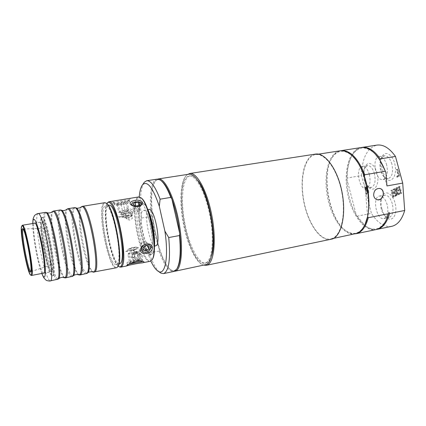<?xml version="1.0" encoding="UTF-8"?>
<svg xmlns="http://www.w3.org/2000/svg" width="426" height="426" viewBox="0 0 426 426"><rect width="100%" height="100%" fill="white"/><g stroke="black" fill="none" stroke-linecap="round" stroke-linejoin="round"><path stroke-width="0.32" stroke-dasharray="2.13 1.6" d="M41.737 218.16L42.366 217.505C46.881 214.853 58.053 276.623 52.893 275.723C48.628 277.63 38.313 224.214 41.737 218.16M52.457 271.186C55.923 268.199 46.684 219.507 43.101 221.776C38.761 221.616 48.079 273.135 52.084 271.463L52.457 271.186M51.152 264.743L50.891 264.961C47.957 266.484 40.976 227.889 44.256 228.288C46.935 226.893 53.649 262.352 51.152 264.743M119.504 263.822C111.809 266.314 100.845 205.683 108.923 205.321M116.884 264.125C123.652 260.355 112.459 202.701 105.611 205.864C97.671 206.205 108.651 266.937 116.213 264.471L116.884 264.125M155.586 245.924C149.76 247.762 142.886 209.768 148.988 209.448M150.639 246.702C155.692 243.842 148.653 208.341 143.455 210.391C137.491 210.689 144.382 248.789 150.074 246.979L150.639 246.702M119.413 212.441L124.392 213.953L128.306 210.54L126.815 210.055L122.283 210.822L119.285 212.068L119.413 212.441L120.824 212.542L125.319 211.781L128.157 210.673M211.498 255.818C210.396 259.285 208.958 261.521 207.19 262.528L205.918 263.007C198.495 264.509 188.633 244.684 184.565 221.85C180.379 199.033 182.669 177.014 190.15 175.816C192.515 175.469 195.097 177.062 197.893 180.597M206.136 262.741C212.404 259.535 214.337 237.82 209.784 214.965C205.311 192.083 195.688 174.655 189.096 175.981C181.641 177.173 179.373 199.203 183.563 222.031C187.632 244.875 197.472 264.716 204.874 263.22L206.136 262.741M376.957 199.693L377.218 199.746L376.957 199.693C374.992 199.07 373.874 197.51 373.591 195.023C373.73 190.507 375.705 188.303 379.518 188.409M387.202 204.757C385.333 198.83 382.766 195.933 379.497 196.056C371.861 196.988 376.499 220.546 383.938 218.565C387.623 216.914 388.714 212.313 387.202 204.757M369.395 174.575C367.697 169.074 365.359 166.364 362.388 166.444C355.124 167.178 359.086 190.204 366.168 188.446C369.8 186.817 370.881 182.19 369.395 174.575M386.702 164.979C384.923 159.308 382.431 156.523 379.236 156.619C371.355 157.407 375.359 181.428 383.059 179.57C387.037 177.828 388.251 172.967 386.702 164.979M132.284 250.211L128.38 253.736L131.384 252.655L135.926 251.782L137.38 252.032L134.334 253.14L129.834 254.008L128.38 253.736M161.209 180.736L160.799 180.464C158.658 179.197 156.816 179.463 155.272 181.263C151.193 187.312 150.186 199.517 152.247 217.867C153.653 229.076 155.991 239.561 159.255 249.311L158.994 251.058C163.999 264.881 168.914 271.692 173.739 271.495M157.04 179.138C151.209 179.868 148.946 196.487 151.267 216.371L152.247 217.867L159.255 249.311C163.131 260.531 167.157 267.469 171.343 270.121L172.865 270.696L174.585 270.606L177.088 268.534M174.378 271.298L172.077 270.643C157.748 264.061 144.664 191.705 155.778 180.517L157.705 179.101M159.457 272.129C155.9 268.891 152.471 262.507 149.153 252.969L158.994 251.058M205.257 264.967C197.547 266.522 187.312 245.861 183.084 222.116C178.728 198.394 181.077 175.459 188.846 174.218M151.267 216.371L141.448 218.085L140.702 224.598L145.681 247.171L149.153 252.969M141.448 218.085C139.659 201.684 140.319 190.166 143.434 183.542M140.702 224.598C139.132 214.049 138.642 204.842 139.222 196.977M150.804 261.026L145.681 247.171M367.377 189.735L366.727 189.698L366.285 188.777L366.253 187.823L367.1 187.126L367.745 189.549L365.907 189.842L365.439 187.972L366.28 187.275L366.924 189.698L366.557 189.884M376.414 229.492C372.643 230.019 368.847 228.746 365.034 225.668L356.306 215.141C350.385 204.549 347.259 192.589 346.929 179.255L347.131 178.036C347.201 168.648 348.91 160.991 352.265 155.064C354.762 150.847 357.867 148.323 361.583 147.492M357.105 216.195L371.44 213.378L361.45 175.576L347.131 178.036M375.359 154.191L374.15 152.998C365.199 145.591 357.808 146.464 351.982 155.618C348.559 161.694 346.87 169.575 346.929 179.255L356.306 215.141C358.804 219.406 361.557 222.771 364.576 225.242C373.235 231.776 380.466 230.008 386.26 219.938L386.973 218.394M386.952 185.944L380.045 160.229M394.023 196.887L393.129 193.558L394.748 192.781L395.647 196.12L396.116 195.901L394.274 189.069L393.805 189.298L394.529 191.972L392.91 192.754L392.197 190.092L391.728 190.315L393.56 197.105L394.023 196.887L393.171 197.046L392.277 193.718L393.89 192.941L394.79 196.285L395.264 196.061L393.422 189.229L392.953 189.458L393.672 192.131L392.058 192.914L391.345 190.246L390.882 190.475L392.708 197.265L393.171 197.046M393.56 197.105L392.708 197.265M393.129 193.558L392.277 193.718M394.748 192.781L393.89 192.941M395.647 196.12L394.79 196.285M396.116 195.901L395.264 196.061M394.274 189.069L393.422 189.229M391.728 190.315L390.882 190.475M392.197 190.092L391.345 190.246M392.91 192.754L392.058 192.914M394.529 191.972L393.672 192.131M393.805 189.298L392.953 189.458M399.881 186.332L397.628 187.429L397.847 188.244L399.62 187.381L400.131 189.272L398.48 190.071L398.699 190.885L400.355 190.087L401.047 192.653L399.268 193.495L399.492 194.309L401.755 193.244L399.881 186.332L399.018 186.487L396.771 187.589L396.989 188.404L398.757 187.541L399.274 189.432L397.618 190.23L397.836 191.045L399.492 190.246L400.19 192.813L398.411 193.654L398.63 194.469L400.893 193.404L399.018 186.487M401.755 193.244L400.893 193.404M397.628 187.429L396.771 187.589M397.847 188.244L396.989 188.404M399.62 187.381L398.757 187.541M400.131 189.272L399.274 189.432M398.48 190.071L397.618 190.23M399.492 194.309L398.63 194.469M399.268 193.495L398.411 193.654M401.047 192.653L400.19 192.813M400.355 190.087L399.492 190.246M398.699 190.885L397.836 191.045M397.037 195.465L397.165 192.323L398.795 194.639L399.311 194.394L397.24 191.498L397.415 187.536L396.872 187.802L396.744 190.896L395.158 188.638L394.652 188.888L396.67 191.716L396.494 195.72L397.037 195.465L396.18 195.625L396.308 192.483L397.937 194.799L398.448 194.554L396.382 191.657L396.558 187.696L396.015 187.962L395.887 191.056L394.306 188.798L393.8 189.043L395.813 191.876L395.642 195.88L396.18 195.625M396.494 195.72L395.642 195.88M397.165 192.323L396.308 192.483M398.795 194.639L397.937 194.799M399.311 194.394L398.448 194.554M397.24 191.498L396.382 191.657M397.415 187.536L396.558 187.696M396.67 191.716L395.813 191.876M394.652 188.888L393.8 189.043M395.158 188.638L394.306 188.798M396.744 190.896L395.887 191.056M396.872 187.802L396.015 187.962M367.148 193.569L367.457 190.507L367.931 190.262L368.607 192.824L369.028 192.611L367.318 186.167L365.817 187.349L365.838 188.936L366.978 190.481L366.61 193.841L367.148 193.569L366.328 193.718L366.637 190.656L367.111 190.411L367.787 192.973L368.208 192.76L366.498 186.316L365.002 187.499L365.018 189.085L366.163 190.63L365.796 193.995L366.328 193.718M366.61 193.841L365.796 193.995M367.457 190.507L366.637 190.656M367.931 190.262L367.111 190.411M368.607 192.824L367.787 192.973M369.028 192.611L368.208 192.76M367.745 189.549L366.924 189.698M367.1 187.126L366.28 187.275M366.978 190.481L366.163 190.63M367.318 186.167L366.498 186.316M366.253 187.823L365.439 187.972M366.727 189.698L365.907 189.842M399.663 176.018L397.793 169.117L397.314 169.367L398.96 175.448L397.351 176.279L397.575 177.094L399.663 176.018L398.8 176.172L396.925 169.266L396.446 169.516L398.097 175.603L396.489 176.433L396.712 177.248L398.8 176.172M397.575 177.094L396.712 177.248M397.793 169.117L396.925 169.266M397.314 169.367L396.446 169.516M397.351 176.279L396.489 176.433M398.96 175.448L398.097 175.603M391.899 164.106C390.115 158.451 387.612 155.682 384.39 155.783L381.286 158.334C379.699 161.587 379.486 165.576 380.631 170.299C381.478 173.355 382.745 175.682 384.438 177.28L388.198 178.659C392.213 176.918 393.448 172.067 391.899 164.106M381.361 170.538C380.019 165.011 380.274 160.336 382.138 156.512C385.551 149.824 393.533 155.218 395.179 165.719C397.011 176.188 391.217 183.899 385.828 178.718C383.842 176.838 382.356 174.112 381.361 170.538M374.438 173.707C372.734 168.222 370.386 165.522 367.388 165.607L364.672 167.817C363.149 170.895 362.941 174.761 364.054 179.415C364.906 182.525 366.174 184.847 367.862 186.386L371.152 187.546C374.821 185.912 375.918 181.3 374.438 173.707M364.81 179.612C363.506 174.17 363.751 169.639 365.54 166.023C368.708 159.99 375.929 165.272 377.537 175.145C379.31 184.99 374.273 192.392 369.278 187.781C367.297 185.976 365.812 183.255 364.81 179.612M392.325 203.766C390.456 197.861 387.873 194.98 384.577 195.108L381.68 197.595C380.269 200.63 380.109 204.384 381.201 208.852C382.122 212.169 383.517 214.661 385.376 216.323L389.007 217.542C392.724 215.891 393.832 211.296 392.325 203.766M391.654 226.35C384.385 227.377 377.644 223.054 371.44 213.378M361.45 175.576C362.041 158.025 367.212 147.87 376.962 145.101M381.925 208.958C380.647 203.729 380.833 199.331 382.489 195.768C385.637 189.261 393.486 194.426 395.419 204.65C397.527 214.837 392.218 222.574 386.819 217.718C384.635 215.764 383.001 212.846 381.925 208.958M364.331 176.162L367.611 216.562M340.081 150.809C328.84 152.567 323.265 174.197 327.306 196.035C331.167 217.904 343.968 236.212 355.114 233.922M332.498 238.4L330.709 238.975C320.07 241.159 307.652 222.473 303.733 200.295C299.638 178.153 304.723 156.299 315.453 154.622C324.937 152.87 337.126 169.223 341.583 191.263C346.141 213.272 341.641 234.699 332.498 238.4M361.067 147.561C349.4 149.382 343.42 170.821 347.419 192.398C351.232 214.001 364.342 231.994 375.902 229.614M355.635 233.794C352.291 234.252 348.899 233.144 345.465 230.482C329.048 218.607 321.028 174.282 332.248 157.407C334.532 153.706 337.323 151.486 340.614 150.74M353.005 156.608L351.881 155.549C343.857 149.137 337.211 149.947 331.945 157.987C320.885 174.601 328.797 218.357 344.975 230.045C349.256 233.347 353.383 234.209 357.361 232.628C360.151 231.435 362.531 229.007 364.502 225.343L365.188 223.959M330.826 239.481C320.059 241.691 307.487 222.771 303.52 200.337C299.377 177.93 304.526 155.81 315.389 154.105M204.16 265.19C187.451 261.963 173.217 183.265 187.738 174.388M140.633 257.379L141.597 255.664L139.057 253.294L134.44 253.353L133.152 254.125L132.166 256.207L132.348 256.814L135.33 258.417C137.497 258.827 139.265 258.481 140.633 257.379L141.597 255.499C141.368 254.311 140.314 253.513 138.423 253.108M141.693 250.504L141.538 250.168C141.006 248.507 141.586 246.936 143.29 245.467M139.765 206.131L135.17 206.78L132.683 205.822M150.144 261.287C141.118 264.205 129.105 205.454 137.076 197.845L138.509 196.966M107.352 203.016C101.755 210.87 110.851 261.133 118.843 266.532M121.74 214.14C121.719 208.378 133.109 206.493 132.944 212.228C133.253 218.49 121.985 220.455 121.74 214.14L123.151 214.544L123.38 215.641L125.446 217.564C127.033 218.144 128.599 217.872 130.148 216.749C131.927 215.194 132.529 213.564 131.953 211.871L130.052 210.226C128.466 209.629 126.889 209.896 125.324 211.024L123.71 212.622L123.151 214.544M128.572 198.585C130.005 198.314 130.468 198.468 129.978 199.033C128.737 201.53 115.787 205.636 113.14 202.835L112.778 201.812C113.3 201.258 114.679 200.811 116.916 200.481M131.261 257.932C130.617 256.175 131.517 254.705 133.966 253.523L139.499 253.491C149.196 256.878 134.829 263.172 131.261 257.932L132.348 256.814M129.206 264.189L127.411 264.461C128.391 263.438 131.389 262.214 136.395 260.776C139.739 260.275 141.794 260.329 142.55 260.925L142.673 261.26M134.504 262.027C129.845 262.996 127.331 263.241 126.964 262.762C126.841 261.617 142.982 258.103 142.311 259.413L137.241 261.367M129.515 202.03L129.658 201.732C130.175 199.757 114.141 202.93 114.418 204.762C113.976 206.578 128.189 203.99 129.515 202.03M129.126 200.279L129.275 200.007C130.276 199.304 115.148 201.546 114.152 202.733L114.424 203.569C116.49 205.907 128.322 202.307 129.105 200.305L129.126 200.279M118.13 266.01C110.361 260.062 101.676 212.047 106.867 203.756M140.905 197.861L139.025 197.345L137.614 198.212C128.998 206.594 143.658 270.67 151.906 259.823L152.071 259.61M150.064 254.572L149.329 254.918C141.341 257.384 131.634 203.697 139.978 203.218C147.247 200.257 157.226 250.871 150.064 254.572M147.258 208.319C145.985 205.843 144.771 204.267 143.621 203.601L141.176 203.947L140.095 205.982M140.095 205.987C135.383 217.915 146.714 261.436 152.609 253.278C153.451 252.251 154.031 250.355 154.361 247.586M154.297 243.555C154.223 248.773 153.546 252.187 152.268 253.805L151.097 254.572C143.78 257 134.078 209.459 140.639 203.585L141.757 202.92L143.12 203.229C144.888 204.294 146.714 207.254 148.61 212.116M22.056 225.604L21.992 225.764C19.857 230.301 27.599 272.683 31.034 275.249M23.105 229.193L23.393 229.023C25.949 227.942 33.585 268.849 31.29 271.362L30.757 271.522M129.6 262.411L130.638 261.559L135.724 260.233L139.712 259.775L138.626 260.632L133.599 261.942L129.6 262.411L127.827 254.221L128.849 253.321L131.384 252.655L137.917 251.574L136.847 252.48L134.334 253.14L127.827 254.221M133.599 261.942L131.826 253.795M130.638 261.559L128.849 253.321M135.724 260.233L133.924 251.99M139.712 259.775L137.917 251.574M138.626 260.632L136.847 252.48M123.034 202.057L118.013 203.404L117.065 204.597L121.09 204.448L126.053 203.117L127.054 201.919L123.034 202.057L124.802 210.146L119.77 211.493L118.811 212.638L122.832 212.446L127.805 211.115L128.812 209.965L124.802 210.146M127.054 201.919L128.812 209.965M118.013 203.404L119.77 211.493M117.065 204.597L118.811 212.638M121.09 204.448L122.832 212.446M126.053 203.117L127.805 211.115M130.148 216.749C131.969 215.332 132.593 213.745 132.012 211.983L130.052 210.226M125.324 211.024C123.513 212.43 122.885 214.006 123.439 215.753L125.446 217.564M126.879 216.589L126.927 219.278L129.69 220.135L132.411 218.325L132.374 215.641L129.611 214.768L126.879 216.589L124.983 213.027L125.036 215.705L126.927 219.278M125.036 215.705L127.789 216.568L129.69 220.135M127.789 216.568L130.494 214.768L132.411 218.325M130.494 214.768L130.452 212.095L132.374 215.641M130.452 212.095L127.699 211.221L129.611 214.768M127.699 211.221L124.983 213.027M133.152 254.125L132.161 256.042C132.395 257.219 133.45 258.012 135.335 258.417M133.604 249.924L134.547 251.761L137.784 252.155L140.058 250.706L139.1 248.875L135.883 248.486L133.604 249.924L133.673 255.36L134.611 257.208L134.547 251.761M134.611 257.208L137.832 257.597L137.784 252.155M137.832 257.597L140.095 256.138L140.058 250.706M140.095 256.138L139.142 254.301L139.1 248.875M139.142 254.301L135.942 253.912L135.883 248.486M135.942 253.912L133.673 255.36M148.844 244.412L150.484 245.871M143.828 246.899L141.112 246.111L141.097 243.363L143.951 241.446L146.81 242.287L146.81 245.03L146.219 245.429M143.211 250.078L141.112 246.111M143.2 247.32L141.097 243.363M146.075 245.387L143.951 241.446M148.94 246.223L146.81 242.287M147.178 245.711L146.81 245.03M141.31 204.065L140.026 205.966M135.17 206.78C132.976 206.429 131.735 205.641 131.453 204.427L131.448 204.155M134.078 211.44L133.104 209.667L135.463 208.303L138.785 208.703L139.776 210.471L137.422 211.839L134.078 211.44L134.009 205.561M133.029 203.798L133.104 209.667M135.436 205.731L135.463 208.303M138.759 205.167L138.785 208.703M139.733 204.602L139.776 210.471M137.374 205.966L137.422 211.839M43.324 273.167C39.645 272.086 31.503 228.352 34.085 223.618L34.293 223.251M41.972 222.292L42.499 221.754C46.359 219.523 55.928 272.427 51.53 271.692C47.898 273.38 39.016 227.319 41.972 222.292M41.157 218.256L41.785 217.601C46.274 214.949 57.451 276.746 52.318 275.835C48.074 277.741 37.754 224.305 41.157 218.256M92.543 271.916C89.226 269.253 85.919 260.398 82.633 245.349C79.007 228.315 78.038 209.89 80.839 207.18M75.418 207.776C71.754 207.238 72.484 227.463 76.526 246.468C80.37 263.896 83.949 272.821 87.261 273.258M78.437 274.765C75.343 272.145 72.154 263.183 68.863 247.879C65.237 230.599 64.054 211.967 66.626 209.454M60.95 210.13C57.632 209.651 58.671 229.923 62.67 249.013C66.456 266.5 69.859 275.537 72.883 276.123M64.102 277.651C61.253 275.079 58.186 266.005 54.89 250.44C51.269 232.91 49.858 214.07 52.19 211.77M46.264 212.521C43.314 212.1 44.65 232.415 48.607 251.596C52.334 269.141 55.561 278.29 58.293 279.025M106.372 203.399L106.228 203.319C95.307 197.398 108.971 274.536 117.469 266.852L117.32 267.187M116.383 267.762C108.784 270.409 96.872 211.003 103.427 203.569L104.62 202.723M57.345 279.504C52.249 281.661 40.385 220.434 44.437 213.202L45.209 212.404M53.266 211.152L52.712 211.855C48.415 218.889 59.651 277.848 65.327 277.853M71.909 276.607C66.179 278.892 54.304 218.112 58.985 210.827L59.864 210.018M67.739 208.804L67.138 209.496C62.249 216.562 73.41 274.908 79.705 274.983M86.254 273.753C79.912 276.154 68.022 215.822 73.32 208.484L74.305 207.664M81.989 206.493L81.35 207.174C75.892 214.267 86.973 272.012 93.864 272.155M118.135 216.717C121.426 217.814 125.036 217.196 128.971 214.858C124.802 216.131 121.192 216.754 118.135 216.717C121.506 217.345 125.122 216.722 128.971 214.858M138.636 247.517C135.622 247.655 131.964 248.353 127.656 249.609C131.725 247.256 135.383 246.563 138.636 247.517C135.287 247.016 131.629 247.714 127.656 249.609M130.99 212.622C128.189 213.644 124.536 214.267 120.036 214.486C124.301 213.181 127.954 212.558 130.99 212.622C127.97 213.506 124.317 214.129 120.036 214.486M125.654 251.425C128.684 251.271 132.305 250.579 136.512 249.354C132.071 249.503 128.45 250.195 125.654 251.425C128.668 250.366 132.284 249.673 136.512 249.354M366.69 187.344L365.87 187.493M365.838 188.936L365.018 189.085M365.817 187.349L365.002 187.499M366.52 186.593L365.7 186.742M366.285 188.777L365.465 188.926M136.81 261.452L136.395 260.776M112.778 201.812L114.152 202.733M41.876 273.444C40.065 268.769 38.265 262.001 36.476 253.15C34.048 240.658 32.839 230.775 32.839 223.496M38.042 213.575L37.328 214.369C35.699 218.005 37.419 236.185 40.843 253.06C44.501 270.483 47.627 279.765 50.225 280.915M116.213 264.471L118.902 263.944M105.611 205.864L108.316 205.417M150.074 246.979L154.494 246.132M143.455 210.391L147.891 209.635M204.874 263.22L205.918 263.007M189.096 175.981L190.15 175.816M176.795 268.934L176.311 269.717M171.343 270.121L172.077 270.643M155.272 181.263L155.778 180.517M160.799 180.464L160.07 179.9M367.121 189.831L366.301 189.975M383.059 179.57L388.198 178.659M379.236 156.619L384.39 155.783M384.438 177.28L385.828 178.718M381.286 158.334L382.138 156.512M366.168 188.446L371.152 187.546M362.388 166.444L367.388 165.607M367.862 186.386L369.278 187.781M364.672 167.817L365.54 166.023M383.938 218.565L389.007 217.542M379.497 196.056L384.577 195.108M385.376 216.323L386.819 217.718M381.68 197.595L382.489 195.768M330.709 238.975L333.702 238.358M315.453 154.622L318.472 154.153M351.982 155.618L352.265 155.064M364.576 225.242L365.034 225.668M374.15 152.998L373.719 152.54M386.26 219.938L386.015 220.514M351.881 155.549L351.418 155.08M364.502 225.343L364.235 225.95M344.975 230.045L345.465 230.482M331.945 157.987L332.248 157.407M132.289 250.206L137.39 251.793M132.699 205.833L133.365 206.211M139.93 206.062L139.632 206.205M142.694 261.181L142.311 259.413M127.353 264.546L126.964 262.762M129.658 201.732L129.28 200.007M114.418 204.762L114.04 203.026M142.55 260.925L143.903 261.718M127.411 264.461L126.501 265.829M114.424 203.569L113.14 202.835M129.105 200.305L129.978 199.033M140.671 197.717L140.17 197.345M151.906 259.823L151.565 260.35M143.621 203.601L143.12 203.229M152.609 253.278L152.268 253.805M149.329 254.918L151.097 254.572M139.978 203.218L141.757 202.92M44.256 228.288L23.345 229.023M50.891 264.961L31.045 271.596M23.393 229.023L22.716 228.789M31.087 271.58L30.534 272.038M134.44 253.353L133.966 253.523M139.499 253.491L139.057 253.294M43.905 273.05L52.084 271.463M34.884 223.155L43.101 221.776M43.633 273.226L51.53 271.692M34.565 223.086L42.499 221.754M52.318 275.835L52.893 275.723M41.785 217.601L42.366 217.505M76.004 207.952L75.636 207.808M87.751 272.885L87.452 273.151M61.456 210.284L61.115 210.151M73.304 275.798L73.032 276.043M46.69 212.654L46.386 212.531M41.785 273.465C39.496 266.756 37.722 259.998 36.46 253.193C34.059 241.308 32.632 228.762 32.749 223.512M106.228 203.319L105.701 202.936"/><path stroke-width="0.64" d="M108.316 205.417L108.923 205.321C115.893 202.142 127.081 259.684 120.191 263.47L118.902 263.944M147.891 209.635L148.988 209.448C154.308 207.377 161.347 242.767 156.166 245.648L154.494 246.132M197.893 180.597C209.187 193.739 217.473 239.55 211.498 255.818M379.784 188.457L379.518 188.409C385.093 189.336 384.183 199.054 378.725 199.73L377.223 199.746C375.152 199.102 373.959 197.531 373.65 195.033C373.921 190.544 375.966 188.356 379.784 188.457C386.047 189.565 383.32 201.535 377.218 199.746M177.088 268.534C180.645 262.688 181.535 251.047 179.751 233.624C178.238 221.057 175.618 209.533 171.891 199.048C168.334 189.437 164.777 183.334 161.209 180.736M179.479 235.541L168.733 237.559C170.645 259.381 168.898 271.399 163.499 273.614L173.739 271.495L176.311 269.717C180.017 264.349 181.071 252.959 179.479 235.541L179.751 233.624L171.891 199.048L170.81 197.398C167.184 187.988 163.605 182.158 160.07 179.9L157.04 179.138L146.698 180.741C150.788 180.411 155.25 186.556 160.091 199.176L170.81 197.398M157.705 179.101L158.35 178.936C164.5 177.658 173.92 196.242 178.622 220.519C183.388 244.774 182.008 267.603 176.188 270.766L174.378 271.298M163.499 273.614L160.863 273.119L159.457 272.129M158.35 178.936L188.846 174.218C195.699 172.839 205.715 190.976 210.369 214.821C215.103 238.635 213.064 261.202 206.541 264.482L175.038 271.224M168.733 237.559L164.894 231.153L159.313 206.312L160.091 199.176M143.434 183.542L144.409 182.126L146.698 180.741M139.222 196.977C139.723 190.923 140.878 186.806 142.689 184.634C147.455 180.48 152.998 187.706 159.313 206.312M164.894 231.153C168.829 256.825 165.251 275.803 158.376 271.373C155.921 269.972 153.397 266.522 150.804 261.026M361.583 147.492L362.1 147.401C368.288 146.608 374.337 150.447 380.248 158.914L380.045 160.229L385.919 172.434L386.952 185.944L402.708 183.084L404.7 210.481C401.936 219.694 397.591 224.981 391.654 226.35L376.414 229.492M380.248 158.914L395.466 156.422L402.708 183.084M362.1 147.401L376.962 145.101C383.304 144.286 389.47 148.056 395.466 156.422M340.614 150.74L341.141 150.644C350.145 150.021 358.021 158.062 364.773 174.772L364.331 176.162C369.044 190.502 370.135 203.963 367.611 216.562L368.256 217.723C365.774 227.079 361.743 232.404 356.163 233.704L355.635 233.794M356.163 233.704L375.902 229.614C379.971 228.735 383.341 225.705 386.015 220.514L388.533 213.692L368.256 217.723M388.533 213.692L388.965 212.334L389.588 213.485C386.936 222.755 382.718 228.059 376.93 229.401M404.7 210.481L389.588 213.485M385.919 172.434L385.29 171.247C382.175 163.11 378.32 156.875 373.719 152.54C369.401 148.615 365.178 146.954 361.067 147.561L341.141 150.644M364.773 174.772L385.29 171.247M333.702 238.358L356.988 233.331C359.816 232.122 362.233 229.662 364.235 225.95C374.166 209.411 366.509 167.093 351.418 155.08C347.51 151.688 343.734 150.266 340.081 150.809L318.472 154.153M380.045 160.229L375.359 154.191M386.973 218.394L388.965 212.334M364.331 176.162C361.312 167.695 357.536 161.177 353.005 156.608M365.188 223.959L367.611 216.562M187.738 174.388L189.82 173.499L315.389 154.105C324.99 152.332 337.328 168.893 341.833 191.21C346.45 213.495 341.881 235.173 332.626 238.906L206.424 265.291L204.16 265.19M189.82 173.499C196.78 172.104 206.945 190.449 211.653 214.576C216.44 238.677 214.347 261.5 207.718 264.807L206.424 265.291M143.317 251.883L141.597 250.286C141.075 248.688 141.64 247.08 143.29 245.467C145.149 243.981 146.997 243.629 148.844 244.412L150.639 246.18L150.879 247.378L148.839 250.818C147.007 252.288 145.165 252.645 143.317 251.883L141.693 250.504M132.683 205.822L131.453 204.219L132.758 202.446L137.587 201.647L141.097 203.197L141.299 203.814L139.765 206.131M142.231 202.025C139.073 197.568 124.248 202.036 132.699 205.833C135.276 206.972 137.816 206.983 140.324 205.87C142.241 204.709 142.875 203.426 142.231 202.025L141.097 203.197M118.843 266.532L120.638 267.155L121.383 266.782C129.153 262.741 116.628 198.207 108.822 201.802L138.509 196.966L140.17 197.345C149.121 200.625 158.797 254.141 151.565 260.35L150.144 261.287L142.247 262.858M126.586 265.755L126.676 265.952C127.912 265.265 138.045 263.252 142.247 262.853L143.908 262.304L143.903 261.718C142.918 260.984 140.553 260.893 136.81 261.452C131.469 262.986 128.061 264.424 126.586 265.755M108.822 201.802L107.352 203.016M152.38 247.82C152.311 241.26 140.324 243.507 140.591 250.083C140.415 255.967 152.268 253.646 152.38 247.82L150.879 247.378M142.673 261.26L142.54 261.41C141.698 262.16 133.066 262.927 129.206 264.189M137.241 261.367L134.504 262.027M106.867 203.756L107.459 202.893C110.691 199.059 117.464 213.847 120.957 233.352C124.52 252.842 123.354 269.067 118.982 266.607L118.13 266.01M152.071 259.61C158.834 252.799 149.622 201.871 140.905 197.861M154.361 247.586C155.682 237.687 151.965 217.132 147.258 208.319M148.61 212.116C152.242 222.281 154.137 232.761 154.297 243.555M31.034 275.249L31.785 275.196C34.559 272.32 25.299 223.07 22.408 225.242L22.056 225.604M21.582 226.318L21.864 225.86C24.793 222.26 34.772 277.422 30.768 275.079C27.717 275.255 19.399 231.004 21.582 226.318M30.613 271.916L30.411 272.139C27.674 274.253 19.255 227.713 22.562 228.735C25.15 227.617 32.94 269.376 30.613 271.916M30.757 271.522C27.834 270.244 20.81 231.414 23.105 229.193M150.484 245.871L150.58 246.068C151.139 247.746 150.559 249.332 148.839 250.818M146.219 245.429L143.828 246.899M148.94 248.981L146.086 250.903L143.211 250.078L143.2 247.32L146.075 245.387L148.94 246.223L148.94 248.981L147.178 245.711M146.086 250.903L143.972 246.942M137.587 201.647C139.787 201.999 141.022 202.792 141.304 204.017L141.31 204.065M131.448 204.155L132.758 202.446M135.399 202.446L138.743 202.851L139.733 204.602L137.374 205.966L134.009 205.561L133.029 203.798L135.399 202.446L135.436 205.731M138.743 202.851L138.759 205.167M34.293 223.251L34.565 223.086C38.148 220.892 47.755 274.024 43.633 273.226L43.324 273.167M80.839 207.18L81.35 206.807C87.729 201.871 100.627 267.741 94.002 271.713L92.543 271.916M86.616 273.604L87.665 272.97C93.693 269.466 82.197 207.286 75.636 207.808L74.694 207.675M66.626 209.454L67.074 209.134C72.851 204.491 85.69 270.707 79.71 274.552L78.437 274.765M72.207 276.479L73.272 275.83C78.73 272.39 67.031 209.294 61.115 210.151L60.194 210.029M52.19 211.77L52.568 211.493C57.734 207.153 70.519 273.721 65.194 277.433L64.102 277.651M57.59 279.397L58.66 278.732C63.517 275.361 51.631 211.339 46.386 212.531L45.476 212.42M117.682 266.639C124.136 262.017 114.152 206.152 106.372 203.399M82.388 206.344L104.62 202.723L105.701 202.936C113.54 205.055 123.923 262.453 117.32 267.187L116.383 267.762L94.923 271.804C101.521 267.965 89.023 202.92 82.388 206.344L81.989 206.493M38.042 213.575L45.321 212.398C50.449 210.167 62.739 275.707 57.819 279.179L50.225 280.915C56.019 282.065 43.074 210.465 38.042 213.575C38.399 213.037 34.346 215.135 34.33 215.918L33.345 218.064C33.148 218.959 33.02 218.49 32.749 223.512M65.327 277.853L66.136 277.523C71.483 273.902 58.921 207.781 53.543 211.046L53.266 211.152M53.543 211.046L60.018 210.007C65.812 207.909 77.995 272.709 72.447 276.272L65.625 277.853M79.705 274.983L80.636 274.642C86.622 270.909 74.092 205.332 68.075 208.676L67.739 208.804M68.075 208.676L74.502 207.654C80.94 205.683 93.001 269.764 86.856 273.407L80.067 274.983M93.864 272.155L94.29 272.155M32.839 223.496C32.935 211.983 38.633 225.338 42.611 247.522C46.652 269.69 45.997 284.195 41.876 273.444M142.689 184.634L144.409 182.126M158.376 271.373L160.863 273.119M140.324 205.87L139.93 206.062M120.638 267.155L126.676 265.952M118.982 266.607L119.509 266.969M107.459 202.893L107.826 202.371M30.768 275.079L31.354 275.457M21.864 225.86L22.285 225.295M31.492 275.462L43.905 273.05M22.408 225.242L34.884 223.155M81.142 206.919C81.579 207.409 76.893 208.841 76.004 207.952M92.921 272.054C93.161 271.447 88.273 271.745 87.751 272.885M66.903 209.214C65.37 210.529 63.549 210.886 61.456 210.284M78.783 274.892C76.882 274.2 75.056 274.504 73.304 275.798M52.446 211.552C50.8 212.931 48.883 213.298 46.69 212.654M64.422 277.768C62.398 277.054 60.471 277.379 58.644 278.753M50.225 280.915C50.742 281.293 46.216 280.75 45.923 280.02L44.245 278.354C43.75 277.592 43.798 278.072 41.785 273.465M64.56 277.779L65.492 277.869M52.568 211.493L53.41 211.083M78.97 274.908L79.886 274.999M67.074 209.134L67.899 208.724M93.156 272.086L94.061 272.177M81.35 206.807L82.17 206.408"/></g></svg>

